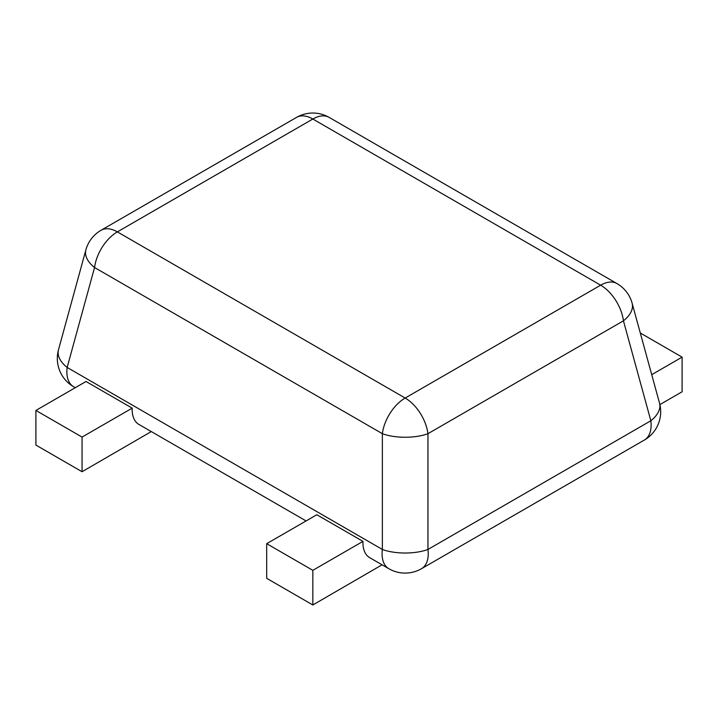<?xml version="1.0" encoding="UTF-8"?>
<svg xmlns="http://www.w3.org/2000/svg" width="718" height="718" viewBox="0 0 718 718"><rect width="100%" height="100%" fill="white"/><g stroke="black" fill="none" stroke-linecap="round" stroke-linejoin="round"><path stroke-width="1.08" d="M659.896 404.593L682.1 391.777L682.1 357.133L640.294 332.999M651.729 374.67L682.1 357.133M382.075 564.815L312.842 604.969L266.683 578.322L266.683 543.679L316.817 514.734L362.976 541.381L312.842 570.325L266.683 543.679M312.842 604.969L312.842 570.325M151.292 431.572L82.058 471.726L35.9 445.079L35.9 410.436L86.025 381.491L132.184 408.138L82.058 437.082L35.9 410.436M82.058 471.726L82.058 437.082M644.378 440.026A32.642 18.848 -120 0 0 650.849 420.757L427.955 549.45A32.642 12.565 180 0 1 382.362 549.45L67.151 367.454A32.642 18.39 -164.7 0 1 58.472 349.837A32.642 32.642 0 0 0 73.622 386.733A32.642 18.848 -60 0 1 67.151 367.454L94.561 267.527L382.362 433.681A32.642 12.565 0 0 0 427.955 433.681L427.955 549.45A32.642 18.848 -120 0 1 421.475 568.719L644.378 440.026A32.642 32.642 0 0 0 659.528 403.13A32.642 18.39 164.7 0 1 650.849 420.757L623.439 320.82A32.642 18.39 -15.3 0 0 632.118 303.193L659.528 403.13M421.475 568.719A32.642 32.642 0 0 1 388.842 568.719A32.642 18.848 -60 0 1 382.362 549.45L382.362 433.681A32.642 18.848 120 0 1 405.158 398.041L600.643 285.181A32.642 18.848 60 0 1 623.439 320.82L427.955 433.681A32.642 18.848 -120 0 0 405.158 398.041L117.357 231.887A32.642 18.848 -120 0 0 101.041 230.272A32.642 32.642 0 0 0 85.882 249.9A32.642 18.39 15.3 0 0 94.561 267.527A32.642 18.848 -60 0 1 117.357 231.887L312.842 119.026A32.642 18.848 -60 0 1 329.158 117.402A32.642 32.642 0 0 0 296.525 117.402A32.642 18.848 60 0 1 312.842 119.026L600.643 285.181A32.642 18.848 120 0 1 616.959 283.565L329.158 117.402M388.842 568.719L369.698 557.671A32.642 18.848 -60 0 1 362.976 541.381M306.074 520.936L138.915 424.428A32.642 18.848 -60 0 1 132.184 408.138M75.282 387.693L73.622 386.733M85.882 249.9L58.472 349.837M296.525 117.402L101.041 230.272M632.118 303.193A32.642 32.642 0 0 0 616.959 283.565"/></g></svg>
